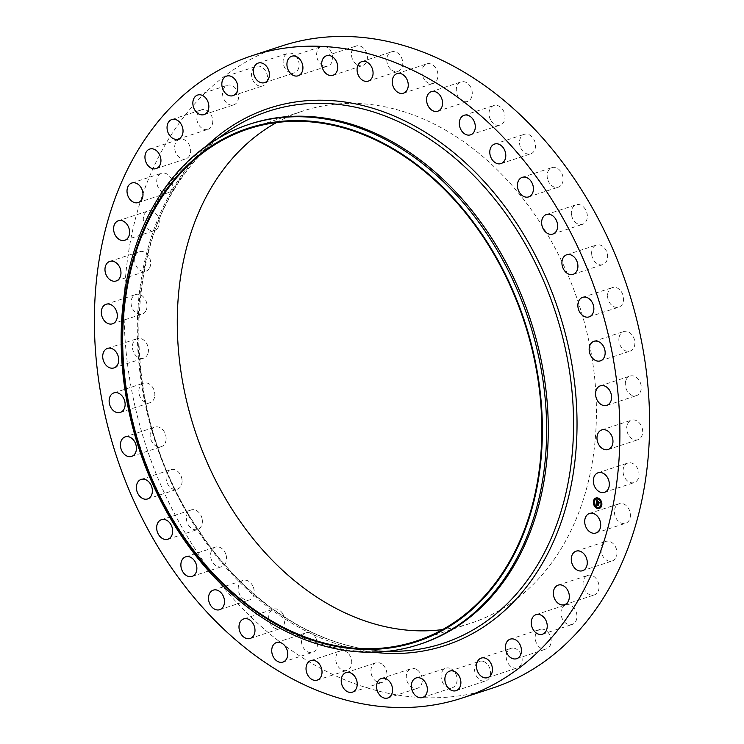 <?xml version="1.0" encoding="UTF-8"?>
<svg xmlns="http://www.w3.org/2000/svg" width="744" height="744" viewBox="0 0 744 744"><rect width="100%" height="100%" fill="white"/><g stroke="black" fill="none" stroke-linecap="round" stroke-linejoin="round"><path stroke-width="0.56" stroke-dasharray="3.72 2.79" d="M616.934 505.092A10.286 7.719 71.9 0 1 619.203 503.725A10.286 7.719 71.9 0 1 629.089 509.473A10.286 7.719 71.9 0 1 627.88 521.907A10.286 7.719 71.9 0 1 625.611 523.274A10.286 7.719 71.9 0 1 615.725 517.526A10.286 7.719 71.9 0 1 616.934 505.092M492.11 688.228A337.906 253.462 71.9 0 1 195.114 548.988A337.906 253.462 71.9 0 1 281.604 46.035M420.751 643.951A273.606 205.232 71.9 0 1 374.576 651.67A273.606 205.232 71.9 0 1 180.262 531.207A273.606 205.232 71.9 0 1 208.515 145.071A273.606 205.232 71.9 0 1 250.3 123.96M276.461 122.583A269.505 202.154 71.9 0 1 302.91 111.033A269.505 202.154 71.9 0 1 539.781 222.084A269.505 202.154 71.9 0 1 470.803 623.221A269.505 202.154 71.9 0 1 442.643 629.573M604.407 542.097A10.286 7.719 71.9 0 1 605.783 541.437A10.286 7.719 71.9 0 1 615.967 547.844A10.286 7.719 71.9 0 1 613.577 560.316A10.286 7.719 71.9 0 1 612.2 560.985A10.286 7.719 71.9 0 1 602.017 554.568A10.286 7.719 71.9 0 1 604.407 542.097M587.444 575.54A10.286 7.719 71.9 0 1 587.853 575.391A10.286 7.719 71.9 0 1 598.297 582.496A10.286 7.719 71.9 0 1 594.661 594.8A10.286 7.719 71.9 0 1 594.261 594.949A10.286 7.719 71.9 0 1 583.817 587.844A10.286 7.719 71.9 0 1 587.444 575.54M566.407 604.742A10.286 7.719 71.9 0 1 576.423 612.721A10.286 7.719 71.9 0 1 572.164 624.467A10.286 7.719 71.9 0 1 571.513 624.644A10.286 7.719 71.9 0 1 561.497 616.674A10.286 7.719 71.9 0 1 565.756 604.919A10.286 7.719 71.9 0 1 566.407 604.742M541.706 629.108A10.286 7.719 71.9 0 1 550.811 637.915A10.286 7.719 71.9 0 1 546.366 648.954A10.286 7.719 71.9 0 1 544.608 649.242A10.286 7.719 71.9 0 1 535.503 640.445A10.286 7.719 71.9 0 1 539.949 629.405A10.286 7.719 71.9 0 1 541.706 629.108M513.862 648.145A10.286 7.719 71.9 0 1 521.972 657.575A10.286 7.719 71.9 0 1 517.378 667.898A10.286 7.719 71.9 0 1 514.485 668.103A10.286 7.719 71.9 0 1 506.376 658.673A10.286 7.719 71.9 0 1 510.97 648.35A10.286 7.719 71.9 0 1 513.862 648.145M483.423 661.453A10.286 7.719 71.9 0 1 490.501 671.311A10.286 7.719 71.9 0 1 485.804 680.918A10.286 7.719 71.9 0 1 481.768 680.834A10.286 7.719 71.9 0 1 474.691 670.976A10.286 7.719 71.9 0 1 479.396 661.37A10.286 7.719 71.9 0 1 483.423 661.453M451.022 668.772A10.286 7.719 71.9 0 1 457.048 678.863A10.286 7.719 71.9 0 1 452.278 687.754A10.286 7.719 71.9 0 1 447.125 687.177A10.286 7.719 71.9 0 1 441.099 677.096A10.286 7.719 71.9 0 1 445.87 668.205A10.286 7.719 71.9 0 1 451.022 668.772M417.319 669.953A10.286 7.719 71.9 0 1 422.285 680.081A10.286 7.719 71.9 0 1 417.486 688.256A10.286 7.719 71.9 0 1 411.246 687.01A10.286 7.719 71.9 0 1 406.28 676.882A10.286 7.719 71.9 0 1 411.079 668.707A10.286 7.719 71.9 0 1 417.319 669.953M382.993 664.969A10.286 7.719 71.9 0 1 386.917 674.957A10.286 7.719 71.9 0 1 382.137 682.425A10.286 7.719 71.9 0 1 374.874 680.332A10.286 7.719 71.9 0 1 370.94 670.344A10.286 7.719 71.9 0 1 375.729 662.876A10.286 7.719 71.9 0 1 382.993 664.969M348.741 653.92A10.286 7.719 71.9 0 1 346.946 670.372A10.286 7.719 71.9 0 1 338.743 667.275A10.286 7.719 71.9 0 1 340.538 650.823A10.286 7.719 71.9 0 1 348.741 653.92M315.27 637.031A10.286 7.719 71.9 0 1 312.638 652.349A10.286 7.719 71.9 0 1 303.599 648.108A10.286 7.719 71.9 0 1 306.23 632.791A10.286 7.719 71.9 0 1 315.27 637.031M283.259 614.656A10.286 7.719 71.9 0 1 279.902 628.717A10.286 7.719 71.9 0 1 270.137 623.221A10.286 7.719 71.9 0 1 273.494 609.159A10.286 7.719 71.9 0 1 283.259 614.656M253.351 587.23A10.286 7.719 71.9 0 1 249.407 599.952A10.286 7.719 71.9 0 1 239.066 593.117A10.286 7.719 71.9 0 1 243 580.404A10.286 7.719 71.9 0 1 253.351 587.23M226.157 555.331A10.286 7.719 71.9 0 1 221.777 566.649A10.286 7.719 71.9 0 1 210.989 558.419A10.286 7.719 71.9 0 1 215.369 547.1A10.286 7.719 71.9 0 1 226.157 555.331M202.247 519.6A10.286 7.719 71.9 0 1 197.578 529.486A10.286 7.719 71.9 0 1 186.502 519.824A10.286 7.719 71.9 0 1 191.171 509.938A10.286 7.719 71.9 0 1 202.247 519.6M182.085 480.764A10.286 7.719 71.9 0 1 177.295 489.217A10.286 7.719 71.9 0 1 166.089 478.122A10.286 7.719 71.9 0 1 170.888 469.669A10.286 7.719 71.9 0 1 182.085 480.764M166.098 439.62A10.286 7.719 71.9 0 1 161.336 446.66A10.286 7.719 71.9 0 1 150.176 434.161A10.286 7.719 71.9 0 1 154.929 427.112A10.286 7.719 71.9 0 1 166.098 439.62M154.603 396.989A10.286 7.719 71.9 0 1 150.046 402.69A10.286 7.719 71.9 0 1 141.667 399.379A10.286 7.719 71.9 0 1 139.082 388.833A10.286 7.719 71.9 0 1 143.629 383.132A10.286 7.719 71.9 0 1 152.008 386.443A10.286 7.719 71.9 0 1 154.603 396.989M147.833 353.763A10.286 7.719 71.9 0 1 143.629 358.19A10.286 7.719 71.9 0 1 134.831 354.311A10.286 7.719 71.9 0 1 133.018 343.068A10.286 7.719 71.9 0 1 137.222 338.632A10.286 7.719 71.9 0 1 146.019 342.51A10.286 7.719 71.9 0 1 147.833 353.763M145.926 310.797A10.286 7.719 71.9 0 1 142.234 314.07A10.286 7.719 71.9 0 1 133.046 309.597A10.286 7.719 71.9 0 1 132.134 297.786A10.286 7.719 71.9 0 1 135.827 294.512A10.286 7.719 71.9 0 1 145.015 298.995A10.286 7.719 71.9 0 1 145.926 310.797M148.93 268.984A10.286 7.719 71.9 0 1 145.889 271.225A10.286 7.719 71.9 0 1 136.329 266.129A10.286 7.719 71.9 0 1 136.431 253.918A10.286 7.719 71.9 0 1 139.481 251.677A10.286 7.719 71.9 0 1 149.032 256.773A10.286 7.719 71.9 0 1 148.93 268.984M156.779 229.171A10.286 7.719 71.9 0 1 154.51 230.538A10.286 7.719 71.9 0 1 144.624 224.79A10.286 7.719 71.9 0 1 145.833 212.356A10.286 7.719 71.9 0 1 148.103 210.989A10.286 7.719 71.9 0 1 157.988 216.737A10.286 7.719 71.9 0 1 156.779 229.171M169.307 192.166A10.286 7.719 71.9 0 1 167.921 192.826A10.286 7.719 71.9 0 1 157.737 186.409A10.286 7.719 71.9 0 1 160.127 173.947A10.286 7.719 71.9 0 1 161.513 173.278A10.286 7.719 71.9 0 1 171.697 179.695A10.286 7.719 71.9 0 1 169.307 192.166M186.26 158.714A10.286 7.719 71.9 0 1 185.861 158.863A10.286 7.719 71.9 0 1 175.417 151.767A10.286 7.719 71.9 0 1 179.053 139.463A10.286 7.719 71.9 0 1 179.453 139.314A10.286 7.719 71.9 0 1 189.897 146.419A10.286 7.719 71.9 0 1 186.26 158.714M207.306 129.512A10.286 7.719 71.9 0 1 197.29 121.542A10.286 7.719 71.9 0 1 201.55 109.796A10.286 7.719 71.9 0 1 202.201 109.619A10.286 7.719 71.9 0 1 212.217 117.589A10.286 7.719 71.9 0 1 207.957 129.344A10.286 7.719 71.9 0 1 207.306 129.512M232.007 105.146A10.286 7.719 71.9 0 1 222.902 96.348A10.286 7.719 71.9 0 1 227.348 85.309A10.286 7.719 71.9 0 1 229.106 85.021A10.286 7.719 71.9 0 1 238.21 93.818A10.286 7.719 71.9 0 1 233.756 104.858A10.286 7.719 71.9 0 1 232.007 105.146M259.851 86.118A10.286 7.719 71.9 0 1 251.742 76.688A10.286 7.719 71.9 0 1 256.336 66.365A10.286 7.719 71.9 0 1 259.228 66.16A10.286 7.719 71.9 0 1 267.338 75.59A10.286 7.719 71.9 0 1 262.744 85.913A10.286 7.719 71.9 0 1 259.851 86.118M290.29 72.81A10.286 7.719 71.9 0 1 283.204 62.952A10.286 7.719 71.9 0 1 287.909 53.336A10.286 7.719 71.9 0 1 291.936 53.429A10.286 7.719 71.9 0 1 299.023 63.287A10.286 7.719 71.9 0 1 294.317 72.893A10.286 7.719 71.9 0 1 290.29 72.81M322.682 65.491A10.286 7.719 71.9 0 1 316.665 55.4A10.286 7.719 71.9 0 1 321.436 46.509A10.286 7.719 71.9 0 1 326.588 47.077A10.286 7.719 71.9 0 1 332.615 57.167A10.286 7.719 71.9 0 1 327.844 66.058A10.286 7.719 71.9 0 1 322.682 65.491M356.395 64.31A10.286 7.719 71.9 0 1 351.428 54.182A10.286 7.719 71.9 0 1 356.227 45.998A10.286 7.719 71.9 0 1 362.468 47.253A10.286 7.719 71.9 0 1 367.434 57.372A10.286 7.719 71.9 0 1 362.635 65.556A10.286 7.719 71.9 0 1 356.395 64.31M390.721 69.294A10.286 7.719 71.9 0 1 386.787 59.306A10.286 7.719 71.9 0 1 391.577 51.838A10.286 7.719 71.9 0 1 398.84 53.931A10.286 7.719 71.9 0 1 402.764 63.919A10.286 7.719 71.9 0 1 397.984 71.387A10.286 7.719 71.9 0 1 390.721 69.294M424.973 80.343A10.286 7.719 71.9 0 1 426.758 63.891A10.286 7.719 71.9 0 1 434.97 66.988A10.286 7.719 71.9 0 1 433.175 83.44A10.286 7.719 71.9 0 1 424.973 80.343M458.444 97.231A10.286 7.719 71.9 0 1 461.075 81.914A10.286 7.719 71.9 0 1 470.115 86.155A10.286 7.719 71.9 0 1 467.483 101.463A10.286 7.719 71.9 0 1 458.444 97.231M490.454 119.607A10.286 7.719 71.9 0 1 493.811 105.546A10.286 7.719 71.9 0 1 503.567 111.042A10.286 7.719 71.9 0 1 500.219 125.104A10.286 7.719 71.9 0 1 490.454 119.607M520.363 147.024A10.286 7.719 71.9 0 1 524.297 134.311A10.286 7.719 71.9 0 1 534.648 141.137A10.286 7.719 71.9 0 1 530.714 153.859A10.286 7.719 71.9 0 1 520.363 147.024M547.547 178.932A10.286 7.719 71.9 0 1 551.927 167.605A10.286 7.719 71.9 0 1 562.715 175.844A10.286 7.719 71.9 0 1 558.335 187.163A10.286 7.719 71.9 0 1 547.547 178.932M571.466 214.663A10.286 7.719 71.9 0 1 576.135 204.777A10.286 7.719 71.9 0 1 587.211 214.439A10.286 7.719 71.9 0 1 582.543 224.325A10.286 7.719 71.9 0 1 571.466 214.663M591.629 253.499A10.286 7.719 71.9 0 1 596.418 245.046A10.286 7.719 71.9 0 1 607.615 256.141A10.286 7.719 71.9 0 1 602.826 264.594A10.286 7.719 71.9 0 1 591.629 253.499M607.615 294.643A10.286 7.719 71.9 0 1 612.368 287.593A10.286 7.719 71.9 0 1 623.537 300.102A10.286 7.719 71.9 0 1 618.776 307.151A10.286 7.719 71.9 0 1 607.615 294.643M619.11 337.274A10.286 7.719 71.9 0 1 623.667 331.573A10.286 7.719 71.9 0 1 632.047 334.884A10.286 7.719 71.9 0 1 634.632 345.43A10.286 7.719 71.9 0 1 630.075 351.122A10.286 7.719 71.9 0 1 621.705 347.811A10.286 7.719 71.9 0 1 619.11 337.274M625.881 380.5A10.286 7.719 71.9 0 1 630.084 376.073A10.286 7.719 71.9 0 1 638.882 379.952A10.286 7.719 71.9 0 1 640.686 391.195A10.286 7.719 71.9 0 1 636.492 395.622A10.286 7.719 71.9 0 1 627.694 391.744A10.286 7.719 71.9 0 1 625.881 380.5M627.778 423.466A10.286 7.719 71.9 0 1 631.47 420.193A10.286 7.719 71.9 0 1 640.668 424.666A10.286 7.719 71.9 0 1 641.579 436.477A10.286 7.719 71.9 0 1 637.887 439.741A10.286 7.719 71.9 0 1 628.689 435.268A10.286 7.719 71.9 0 1 627.778 423.466M624.783 465.279A10.286 7.719 71.9 0 1 627.824 463.038A10.286 7.719 71.9 0 1 637.376 468.134A10.286 7.719 71.9 0 1 637.273 480.345A10.286 7.719 71.9 0 1 634.232 482.586A10.286 7.719 71.9 0 1 624.681 477.49A10.286 7.719 71.9 0 1 624.783 465.279M598.92 502.6L598.753 503.418M597.609 501.242L598.734 502.693M597.646 501.977L596.958 501.614L597.246 500.842L597.023 501.586L597.711 501.958M597.237 500.786L596.827 501.698L597.674 502.135M597.367 500.759L597.144 500.005L597.581 500.712M597.069 500.228L597.367 500.786M596.465 502.665L596.893 503.139M596.586 505.083L596.344 504.134M596.474 504.209L596.669 505.009L596.418 504.227M598.52 504.646L598.362 505.39M596.66 503.149L596.428 503.679L598.381 504.73M596.865 503.158L596.632 502.46L597.06 503.093M597.609 501.047L598.39 501.456L597.581 501.056M598.334 504.59L596.707 503.195L598.418 504.562M598.316 504.665L598.753 504.488L598.595 505.492L598.827 504.404M598.725 502.544L598.111 501.679L598.79 502.516M598.697 502.619L599.19 502.442L599.004 503.586L599.264 502.349M599.376 508.394A5.468 4.101 -108.1 0 0 599.432 508.385A5.468 4.101 -108.1 0 0 601.961 503.651A5.468 4.101 -108.1 0 0 598.762 498.285A5.468 4.101 -108.1 0 0 596.018 497.978A5.468 4.101 -108.1 0 0 595.972 497.996M596.325 499.103A4.315 3.236 -108.1 0 0 594.382 502.842A4.315 3.236 -108.1 0 0 596.902 507.036A4.315 3.236 -108.1 0 0 599.013 507.296M593.879 500.954L594.084 501.568M598.501 498.517L598.697 499.131M595.619 498.424L595.823 499.038M601.264 504.832L601.459 505.446M600.836 501.168L601.04 501.781M596.641 507.269L596.846 507.882M594.307 504.618L594.512 505.232M599.524 507.352L599.729 507.975M395.724 651.298A280.004 210.041 71.9 0 1 196.872 528.017A280.004 210.041 71.9 0 1 225.785 132.851C123.206 199.429 108.447 398.589 197.309 528.082C246.869 605.291 324.496 653.306 395.724 651.298M373.358 652.2A282.692 212.049 71.9 0 1 196.732 529.012A282.692 212.049 71.9 0 1 207.223 145.378M589.49 513.462L619.203 503.725M595.898 533.011L625.611 523.274M374.576 651.67L385.699 651.474M208.515 145.071L217.592 138.644M248.301 128.935L302.91 111.033M416.194 641.123L470.803 623.221M138.217 202.563L167.921 192.826M131.8 183.015L161.513 173.278M558.139 585.137L587.853 575.391M564.547 604.686L594.261 594.949M156.147 168.609L185.861 158.863M149.739 149.051L179.453 139.314M542.45 634.204L572.164 624.467M536.043 614.656L565.756 604.919M171.836 119.533L201.55 109.796M178.244 139.082L207.957 129.344M516.652 658.691L546.366 648.954M510.245 639.143L539.949 629.405M197.634 95.046L227.348 85.309M204.051 114.595L233.756 104.858M487.664 677.635L517.378 667.898M481.256 658.087L510.97 648.35M226.622 76.102L256.336 66.365M233.03 95.65L262.744 85.913M456.091 690.664L485.804 680.918M449.683 671.107L479.396 661.37M258.196 63.082L287.909 53.336M264.604 82.63L294.317 72.893M422.564 697.491L452.278 687.754M416.156 677.942L445.87 668.205M291.722 56.246L321.436 46.509M298.13 75.795L327.844 66.058M387.773 698.002L417.486 688.256M381.365 678.444L411.079 668.707M326.514 55.744L356.227 45.998M332.921 75.293L362.635 65.556M352.423 692.162L382.137 682.425M346.016 672.613L375.729 662.876M361.863 61.575L391.577 51.838M368.271 81.124L397.984 71.387M317.242 680.109L346.946 670.372M310.825 660.56L340.538 650.823M397.054 73.628L426.758 63.891M403.462 93.177L433.175 83.44M282.925 662.086L312.638 652.349M276.517 642.537L306.23 632.791M431.362 91.651L461.075 81.914M437.77 111.209L467.483 101.463M250.189 638.454L279.902 628.717M243.781 618.896L273.494 609.159M464.098 115.283L493.811 105.546M470.506 134.841L500.219 125.104M219.703 609.689L249.407 599.952M213.286 590.141L243 580.404M494.593 144.048L524.297 134.311M501 163.596L530.714 153.859M192.073 576.395L221.777 566.649M185.665 556.837L215.369 547.1M522.223 177.351L551.927 167.605M528.631 196.9L558.335 187.163M167.865 539.223L197.578 529.486M161.457 519.675L191.171 509.938M546.422 214.514L576.135 204.777M552.829 234.062L582.543 224.325M147.582 498.954L177.295 489.217M141.174 479.406L170.888 469.669M566.705 254.783L596.418 245.046M573.113 274.331L602.826 264.594M131.632 456.407L161.336 446.66M125.225 436.849L154.929 427.112M582.664 297.34L612.368 287.593M589.071 316.888L618.776 307.151M120.333 412.427L150.046 402.69M113.925 392.879L143.629 383.132M593.954 341.31L623.667 331.573M600.371 360.868L630.075 351.122M113.916 367.927L143.629 358.19M107.508 348.378L137.222 338.632M600.371 385.811L630.084 376.073M606.779 405.368L636.492 395.622M112.53 323.807L142.234 314.07M106.113 304.259L135.827 294.512M601.766 429.93L631.47 420.193M608.174 449.488L637.887 439.741M116.176 280.962L145.889 271.225M109.768 261.414L139.481 251.677M598.111 472.775L627.824 463.038M604.519 492.323L634.232 482.586M124.797 240.275L154.51 230.538M118.389 220.726L148.103 210.989M576.079 551.174L605.783 541.437M582.487 570.722L612.2 560.985"/><path stroke-width="1.12" d="M587.221 514.829A10.286 7.719 71.9 0 1 589.49 513.462A10.286 7.719 71.9 0 1 599.376 519.21A10.286 7.719 71.9 0 1 598.167 531.644A10.286 7.719 71.9 0 1 595.898 533.011A10.286 7.719 71.9 0 1 586.012 527.264A10.286 7.719 71.9 0 1 587.221 514.829M251.891 55.772L281.604 46.035A337.906 253.462 71.9 0 1 578.6 185.275A337.906 253.462 71.9 0 1 492.11 688.228L462.396 697.965A337.906 253.462 71.9 0 1 165.4 558.725A337.906 253.462 71.9 0 1 251.891 55.772A337.906 253.462 71.9 0 1 548.886 195.012A337.906 253.462 71.9 0 1 462.396 697.965M248.673 124.499L250.3 123.96A273.606 205.232 71.9 0 1 490.78 236.704A273.606 205.232 71.9 0 1 420.751 643.951L419.123 644.481A273.606 205.232 71.9 0 1 178.644 531.746A273.606 205.232 71.9 0 1 248.673 124.499A273.606 205.232 71.9 0 1 489.152 237.234A273.606 205.232 71.9 0 1 419.123 644.481M485.562 239.614A270.184 202.666 71.9 0 1 476.002 605.839A270.184 202.666 71.9 0 1 178.932 530.444A270.184 202.666 71.9 0 1 188.492 164.219A270.184 202.666 71.9 0 1 485.562 239.614M179.323 530.072A269.505 202.154 71.9 0 1 248.301 128.935A269.505 202.154 71.9 0 1 485.181 239.987A269.505 202.154 71.9 0 1 416.194 641.123A269.505 202.154 71.9 0 1 179.323 530.072M442.643 629.573A269.505 202.154 71.9 0 1 233.923 512.17A269.505 202.154 71.9 0 1 276.461 122.583M139.593 201.903A10.286 7.719 71.9 0 1 138.217 202.563A10.286 7.719 71.9 0 1 128.033 196.156A10.286 7.719 71.9 0 1 130.423 183.684A10.286 7.719 71.9 0 1 131.8 183.015A10.286 7.719 71.9 0 1 141.983 189.432A10.286 7.719 71.9 0 1 139.593 201.903M557.74 585.286A10.286 7.719 71.9 0 1 558.139 585.137A10.286 7.719 71.9 0 1 568.583 592.233A10.286 7.719 71.9 0 1 564.947 604.537A10.286 7.719 71.9 0 1 564.547 604.686A10.286 7.719 71.9 0 1 554.103 597.581A10.286 7.719 71.9 0 1 557.74 585.286M156.556 168.46A10.286 7.719 71.9 0 1 156.147 168.609A10.286 7.719 71.9 0 1 145.703 161.504A10.286 7.719 71.9 0 1 149.339 149.2A10.286 7.719 71.9 0 1 149.739 149.051A10.286 7.719 71.9 0 1 160.183 156.156A10.286 7.719 71.9 0 1 156.556 168.46M536.694 614.488A10.286 7.719 71.9 0 1 546.71 622.458A10.286 7.719 71.9 0 1 542.45 634.204A10.286 7.719 71.9 0 1 541.799 634.381A10.286 7.719 71.9 0 1 531.783 626.411A10.286 7.719 71.9 0 1 536.043 614.656A10.286 7.719 71.9 0 1 536.694 614.488M177.593 139.258A10.286 7.719 71.9 0 1 167.577 131.279A10.286 7.719 71.9 0 1 171.836 119.533A10.286 7.719 71.9 0 1 172.487 119.356A10.286 7.719 71.9 0 1 182.503 127.326A10.286 7.719 71.9 0 1 178.244 139.082A10.286 7.719 71.9 0 1 177.593 139.258M511.993 638.854A10.286 7.719 71.9 0 1 521.098 647.652A10.286 7.719 71.9 0 1 516.652 658.691A10.286 7.719 71.9 0 1 514.894 658.979A10.286 7.719 71.9 0 1 505.79 650.182A10.286 7.719 71.9 0 1 510.245 639.143A10.286 7.719 71.9 0 1 511.993 638.854M202.294 114.892A10.286 7.719 71.9 0 1 193.189 106.085A10.286 7.719 71.9 0 1 197.634 95.046A10.286 7.719 71.9 0 1 199.392 94.758A10.286 7.719 71.9 0 1 208.497 103.555A10.286 7.719 71.9 0 1 204.051 114.595A10.286 7.719 71.9 0 1 202.294 114.892M484.149 657.882A10.286 7.719 71.9 0 1 492.258 667.312A10.286 7.719 71.9 0 1 487.664 677.635A10.286 7.719 71.9 0 1 484.772 677.84A10.286 7.719 71.9 0 1 476.662 668.41A10.286 7.719 71.9 0 1 481.256 658.087A10.286 7.719 71.9 0 1 484.149 657.882M230.138 95.855A10.286 7.719 71.9 0 1 222.028 86.425A10.286 7.719 71.9 0 1 226.622 76.102A10.286 7.719 71.9 0 1 229.515 75.897A10.286 7.719 71.9 0 1 237.624 85.328A10.286 7.719 71.9 0 1 233.03 95.65A10.286 7.719 71.9 0 1 230.138 95.855M453.71 671.19A10.286 7.719 71.9 0 1 460.796 681.048A10.286 7.719 71.9 0 1 456.091 690.664A10.286 7.719 71.9 0 1 452.064 690.572A10.286 7.719 71.9 0 1 444.977 680.714A10.286 7.719 71.9 0 1 449.683 671.107A10.286 7.719 71.9 0 1 453.71 671.19M260.577 82.547A10.286 7.719 71.9 0 1 253.499 72.689A10.286 7.719 71.9 0 1 258.196 63.082A10.286 7.719 71.9 0 1 262.232 63.166A10.286 7.719 71.9 0 1 269.309 73.024A10.286 7.719 71.9 0 1 264.604 82.63A10.286 7.719 71.9 0 1 260.577 82.547M421.318 678.509A10.286 7.719 71.9 0 1 427.335 688.6A10.286 7.719 71.9 0 1 422.564 697.491A10.286 7.719 71.9 0 1 417.412 696.923A10.286 7.719 71.9 0 1 411.386 686.833A10.286 7.719 71.9 0 1 416.156 677.942A10.286 7.719 71.9 0 1 421.318 678.509M292.978 75.228A10.286 7.719 71.9 0 1 286.952 65.137A10.286 7.719 71.9 0 1 291.722 56.246A10.286 7.719 71.9 0 1 296.875 56.823A10.286 7.719 71.9 0 1 302.901 66.904A10.286 7.719 71.9 0 1 298.13 75.795A10.286 7.719 71.9 0 1 292.978 75.228M387.605 679.691A10.286 7.719 71.9 0 1 392.572 689.818A10.286 7.719 71.9 0 1 387.773 698.002A10.286 7.719 71.9 0 1 381.533 696.747A10.286 7.719 71.9 0 1 376.566 686.628A10.286 7.719 71.9 0 1 381.365 678.444A10.286 7.719 71.9 0 1 387.605 679.691M326.681 74.047A10.286 7.719 71.9 0 1 321.715 63.919A10.286 7.719 71.9 0 1 326.514 55.744A10.286 7.719 71.9 0 1 332.754 56.99A10.286 7.719 71.9 0 1 337.72 67.118A10.286 7.719 71.9 0 1 332.921 75.293A10.286 7.719 71.9 0 1 326.681 74.047M353.279 674.706A10.286 7.719 71.9 0 1 357.213 684.694A10.286 7.719 71.9 0 1 352.423 692.162A10.286 7.719 71.9 0 1 345.16 690.069A10.286 7.719 71.9 0 1 341.236 680.081A10.286 7.719 71.9 0 1 346.016 672.613A10.286 7.719 71.9 0 1 353.279 674.706M361.007 79.031A10.286 7.719 71.9 0 1 357.083 69.043A10.286 7.719 71.9 0 1 361.863 61.575A10.286 7.719 71.9 0 1 369.126 63.668A10.286 7.719 71.9 0 1 373.06 73.656A10.286 7.719 71.9 0 1 368.271 81.124A10.286 7.719 71.9 0 1 361.007 79.031M319.027 663.657A10.286 7.719 71.9 0 1 317.242 680.109A10.286 7.719 71.9 0 1 309.03 677.012A10.286 7.719 71.9 0 1 310.825 660.56A10.286 7.719 71.9 0 1 319.027 663.657M395.259 90.08A10.286 7.719 71.9 0 1 397.054 73.628A10.286 7.719 71.9 0 1 405.257 76.725A10.286 7.719 71.9 0 1 403.462 93.177A10.286 7.719 71.9 0 1 395.259 90.08M285.557 646.769A10.286 7.719 71.9 0 1 282.925 662.086A10.286 7.719 71.9 0 1 273.885 657.845A10.286 7.719 71.9 0 1 276.517 642.537A10.286 7.719 71.9 0 1 285.557 646.769M428.73 106.969A10.286 7.719 71.9 0 1 431.362 91.651A10.286 7.719 71.9 0 1 440.402 95.892A10.286 7.719 71.9 0 1 437.77 111.209A10.286 7.719 71.9 0 1 428.73 106.969M253.546 624.393A10.286 7.719 71.9 0 1 250.189 638.454A10.286 7.719 71.9 0 1 240.433 632.958A10.286 7.719 71.9 0 1 243.781 618.896A10.286 7.719 71.9 0 1 253.546 624.393M460.741 129.344A10.286 7.719 71.9 0 1 464.098 115.283A10.286 7.719 71.9 0 1 473.863 120.779A10.286 7.719 71.9 0 1 470.506 134.841A10.286 7.719 71.9 0 1 460.741 129.344M223.637 596.976A10.286 7.719 71.9 0 1 219.703 609.689A10.286 7.719 71.9 0 1 209.352 602.863A10.286 7.719 71.9 0 1 213.286 590.141A10.286 7.719 71.9 0 1 223.637 596.976M490.649 156.77A10.286 7.719 71.9 0 1 494.593 144.048A10.286 7.719 71.9 0 1 504.934 150.883A10.286 7.719 71.9 0 1 501 163.596A10.286 7.719 71.9 0 1 490.649 156.77M196.453 565.068A10.286 7.719 71.9 0 1 192.073 576.395A10.286 7.719 71.9 0 1 181.285 568.156A10.286 7.719 71.9 0 1 185.665 556.837A10.286 7.719 71.9 0 1 196.453 565.068M517.843 188.669A10.286 7.719 71.9 0 1 522.223 177.351A10.286 7.719 71.9 0 1 533.011 185.582A10.286 7.719 71.9 0 1 528.631 196.9A10.286 7.719 71.9 0 1 517.843 188.669M172.534 529.337A10.286 7.719 71.9 0 1 167.865 539.223A10.286 7.719 71.9 0 1 156.789 529.561A10.286 7.719 71.9 0 1 161.457 519.675A10.286 7.719 71.9 0 1 172.534 529.337M541.753 224.4A10.286 7.719 71.9 0 1 546.422 214.514A10.286 7.719 71.9 0 1 557.498 224.177A10.286 7.719 71.9 0 1 552.829 234.062A10.286 7.719 71.9 0 1 541.753 224.4M152.371 490.501A10.286 7.719 71.9 0 1 147.582 498.954A10.286 7.719 71.9 0 1 136.385 487.859A10.286 7.719 71.9 0 1 141.174 479.406A10.286 7.719 71.9 0 1 152.371 490.501M561.915 263.237A10.286 7.719 71.9 0 1 566.705 254.783A10.286 7.719 71.9 0 1 577.911 265.878A10.286 7.719 71.9 0 1 573.113 274.331A10.286 7.719 71.9 0 1 561.915 263.237M136.385 449.357A10.286 7.719 71.9 0 1 131.632 456.407A10.286 7.719 71.9 0 1 120.463 443.898A10.286 7.719 71.9 0 1 125.225 436.849A10.286 7.719 71.9 0 1 136.385 449.357M577.902 304.38A10.286 7.719 71.9 0 1 582.664 297.34A10.286 7.719 71.9 0 1 593.824 309.839A10.286 7.719 71.9 0 1 589.071 316.888A10.286 7.719 71.9 0 1 577.902 304.38M124.89 406.726A10.286 7.719 71.9 0 1 120.333 412.427A10.286 7.719 71.9 0 1 111.953 409.116A10.286 7.719 71.9 0 1 109.368 398.57A10.286 7.719 71.9 0 1 113.925 392.879A10.286 7.719 71.9 0 1 122.295 396.189A10.286 7.719 71.9 0 1 124.89 406.726M589.397 347.011A10.286 7.719 71.9 0 1 593.954 341.31A10.286 7.719 71.9 0 1 602.333 344.621A10.286 7.719 71.9 0 1 604.919 355.167A10.286 7.719 71.9 0 1 600.371 360.868A10.286 7.719 71.9 0 1 591.991 357.557A10.286 7.719 71.9 0 1 589.397 347.011M118.119 363.5A10.286 7.719 71.9 0 1 113.916 367.927A10.286 7.719 71.9 0 1 105.118 364.048A10.286 7.719 71.9 0 1 103.314 352.805A10.286 7.719 71.9 0 1 107.508 348.378A10.286 7.719 71.9 0 1 116.306 352.256A10.286 7.719 71.9 0 1 118.119 363.5M596.167 390.237A10.286 7.719 71.9 0 1 600.371 385.811A10.286 7.719 71.9 0 1 609.169 389.689A10.286 7.719 71.9 0 1 610.982 400.932A10.286 7.719 71.9 0 1 606.779 405.368A10.286 7.719 71.9 0 1 597.981 401.49A10.286 7.719 71.9 0 1 596.167 390.237M116.222 320.534A10.286 7.719 71.9 0 1 112.53 323.807A10.286 7.719 71.9 0 1 103.332 319.334A10.286 7.719 71.9 0 1 102.421 307.523A10.286 7.719 71.9 0 1 106.113 304.259A10.286 7.719 71.9 0 1 115.311 308.732A10.286 7.719 71.9 0 1 116.222 320.534M598.074 433.203A10.286 7.719 71.9 0 1 601.766 429.93A10.286 7.719 71.9 0 1 610.954 434.403A10.286 7.719 71.9 0 1 611.866 446.214A10.286 7.719 71.9 0 1 608.174 449.488A10.286 7.719 71.9 0 1 598.985 445.005A10.286 7.719 71.9 0 1 598.074 433.203M119.217 278.721A10.286 7.719 71.9 0 1 116.176 280.962A10.286 7.719 71.9 0 1 106.625 275.866A10.286 7.719 71.9 0 1 106.727 263.655A10.286 7.719 71.9 0 1 109.768 261.414A10.286 7.719 71.9 0 1 119.319 266.51A10.286 7.719 71.9 0 1 119.217 278.721M595.07 475.016A10.286 7.719 71.9 0 1 598.111 472.775A10.286 7.719 71.9 0 1 607.671 477.871A10.286 7.719 71.9 0 1 607.569 490.082A10.286 7.719 71.9 0 1 604.519 492.323A10.286 7.719 71.9 0 1 594.968 487.227A10.286 7.719 71.9 0 1 595.07 475.016M127.066 238.908A10.286 7.719 71.9 0 1 124.797 240.275A10.286 7.719 71.9 0 1 114.911 234.527A10.286 7.719 71.9 0 1 116.12 222.093A10.286 7.719 71.9 0 1 118.389 220.726A10.286 7.719 71.9 0 1 128.275 226.474A10.286 7.719 71.9 0 1 127.066 238.908M574.694 551.834A10.286 7.719 71.9 0 1 576.079 551.174A10.286 7.719 71.9 0 1 586.263 557.591A10.286 7.719 71.9 0 1 583.873 570.053A10.286 7.719 71.9 0 1 582.487 570.722A10.286 7.719 71.9 0 1 572.303 564.305A10.286 7.719 71.9 0 1 574.694 551.834M598.66 498.322A5.468 4.101 71.9 0 1 601.859 503.688A5.468 4.101 71.9 0 1 599.329 508.412A5.468 4.101 71.9 0 1 596.586 508.115A5.468 4.101 71.9 0 1 593.377 502.749A5.468 4.101 71.9 0 1 595.916 498.015A5.468 4.101 71.9 0 1 598.66 498.322M598.436 499.354A4.315 3.236 71.9 0 1 600.966 503.586A4.315 3.236 71.9 0 1 598.966 507.315A4.315 3.236 71.9 0 1 596.8 507.073A4.315 3.236 71.9 0 1 594.279 502.842A4.315 3.236 71.9 0 1 596.279 499.122A4.315 3.236 71.9 0 1 598.436 499.354M596.409 502.591L596.865 503.158L596.325 503.707L598.52 504.618L598.316 505.594L596.372 504.237L596.567 505.046L596.242 504.172L596.483 505.12L595.86 505.139L596.409 502.591M596.558 502.535L596.958 503.121L596.493 502.526M596.558 503.269L598.725 504.432L598.492 505.529L598.65 504.525L596.437 503.679L596.604 503.232M596.902 500.145L597.367 500.786L596.725 501.726L597.572 502.172L596.855 501.651L597.19 500.861L596.911 501.623L598.204 501.558L597.72 502.256L598.929 502.581L598.706 503.632L596.428 502.367L596.902 500.145M597.088 500.135L597.479 500.749L597.041 500.154M598.325 501.447L597.506 501.084L598.325 501.447M597.916 502.144L599.162 502.386L598.901 503.623L599.087 502.479L597.916 502.144M593.991 500.982L594.038 501.596L593.991 500.982M598.613 498.545L598.65 499.15L598.613 498.545M595.73 498.452L595.767 499.066L595.73 498.452M601.375 504.86L601.412 505.474L601.375 504.86M600.947 501.196L600.985 501.809L600.947 501.196M596.632 507.892L596.586 507.278L596.632 507.892M594.289 505.232L594.251 504.627L594.289 505.232M599.515 507.975L599.469 507.361L599.515 507.975M597.497 502.907L596.725 502.2M598.753 503.418L597.767 502.749M597.609 501.986L597.609 501.242M596.539 502.302L596.967 500.266M596.372 505.13L596.465 502.665M598.362 505.39L596.372 504.237M598.688 502.553L599.162 502.386M595.972 497.996A5.468 4.101 -108.1 0 0 593.48 502.749A5.468 4.101 -108.1 0 0 596.688 508.078A5.468 4.101 -108.1 0 0 599.376 508.394M599.013 507.296A4.315 3.236 -108.1 0 0 599.069 507.278A4.315 3.236 -108.1 0 0 601.068 503.549A4.315 3.236 -108.1 0 0 598.539 499.326A4.315 3.236 -108.1 0 0 596.381 499.084A4.315 3.236 -108.1 0 0 596.325 499.103M594.084 501.568L593.879 500.954M598.697 499.131L598.501 498.517M595.823 499.038L595.619 498.424M601.459 505.446L601.264 504.832M601.04 501.781L600.836 501.168M596.846 507.882L596.641 507.269M594.512 505.232L594.307 504.618M599.729 507.975L599.524 507.352M217.592 138.644L225.785 132.851A280.004 210.041 71.9 0 1 514.653 226.622A280.004 210.041 71.9 0 1 562.752 505.65A280.004 210.041 71.9 0 1 395.724 651.298L385.699 651.474M207.223 145.378A282.692 212.049 71.9 0 1 517.554 224.725A282.692 212.049 71.9 0 1 562.018 519.749A282.692 212.049 71.9 0 1 373.358 652.2"/></g></svg>
